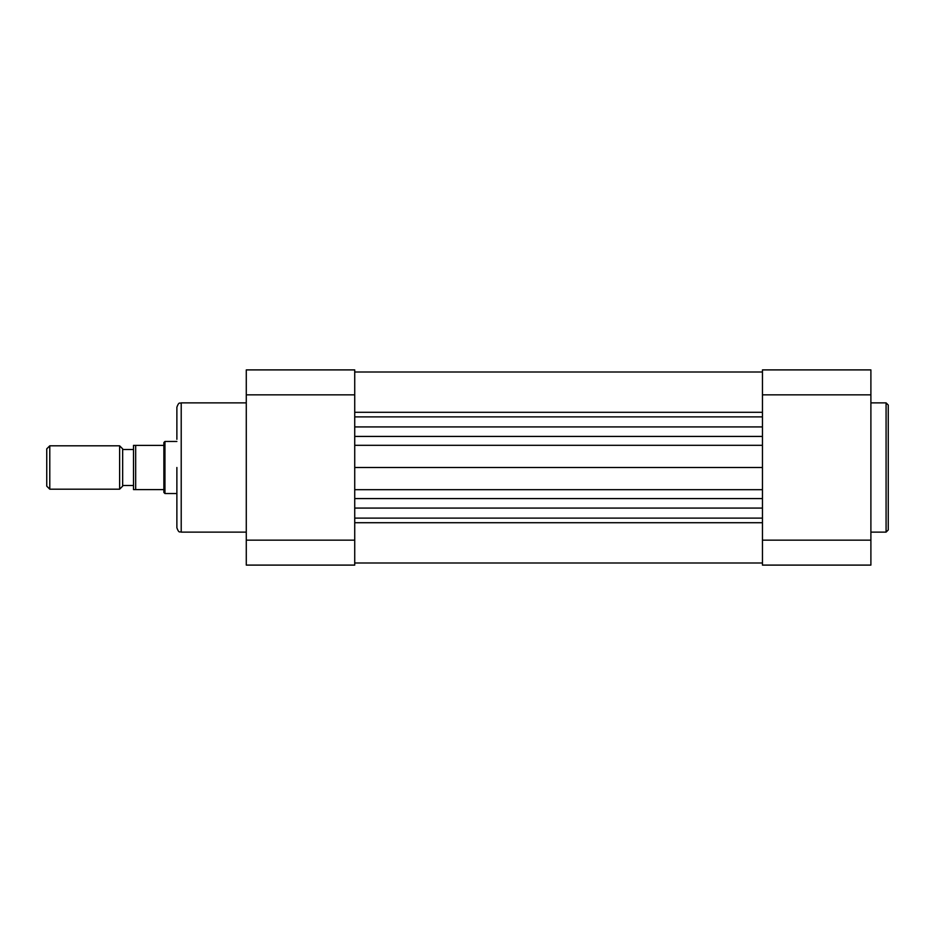 <?xml version="1.0" encoding="UTF-8"?>
<svg xmlns="http://www.w3.org/2000/svg" width="935" height="935" viewBox="0 0 935 935"><rect width="100%" height="100%" fill="white"/><g stroke="black" fill="none" stroke-linecap="round" stroke-linejoin="round"><path stroke-width="1.4" d="M762.457 412.288L354.727 412.288M762.457 416.893L354.727 416.893M762.457 467.5L354.727 467.5M762.457 518.107L354.727 518.107M762.457 522.712L354.727 522.712M176.879 439.31L176.879 407.204L176.879 439.31M246.279 402.868L181.215 402.868L181.215 532.132C179.894 531.197 179.099 533.908 176.879 527.796L176.879 467.5M246.279 565.102L246.279 369.898L354.727 369.898L354.727 565.102L246.279 565.102M888.25 467.5L888.25 529.958L886.076 532.132L886.076 402.868L888.25 405.042L888.25 467.5L888.25 405.042M762.457 394.85L762.457 369.898L870.894 369.898L870.894 394.85L762.457 394.85L762.457 540.149L870.894 540.149L870.894 394.85M870.894 540.149L870.894 565.102L762.457 565.102L762.457 540.149M46.75 448.847L49.789 445.808L49.789 489.192L46.75 486.153L46.75 448.847M119.622 489.192L119.622 445.808L122.66 448.847L122.66 486.153L119.622 489.192L49.789 489.192M176.879 493.528L164.946 493.528L164.946 441.472L176.879 441.472M122.66 485.499L133.506 485.499L133.506 489.624L133.506 445.376L135.668 445.376L135.668 489.624L163.87 489.624L163.87 442.559L164.946 441.472M163.87 489.624L163.87 492.441L164.946 493.528M133.506 485.499L133.506 449.501L122.66 449.501M119.622 445.808L49.789 445.808M163.87 445.376L133.506 445.376L133.506 449.501M135.668 489.624L134.266 489.624M762.457 508.079L354.727 508.079M762.457 436.423L354.727 436.423M762.457 426.921L354.727 426.921M762.457 445.317L354.727 445.317M762.457 489.683L354.727 489.683M762.457 498.577L354.727 498.577M354.727 394.85L246.279 394.85M246.279 540.149L354.727 540.149M762.457 372.013L354.727 372.013M762.457 562.987L354.727 562.987M246.279 532.132L181.215 532.132M181.215 402.868C179.894 403.803 179.099 401.092 176.879 407.204M870.894 532.132L886.076 532.132M870.894 402.868L886.076 402.868"/></g></svg>
